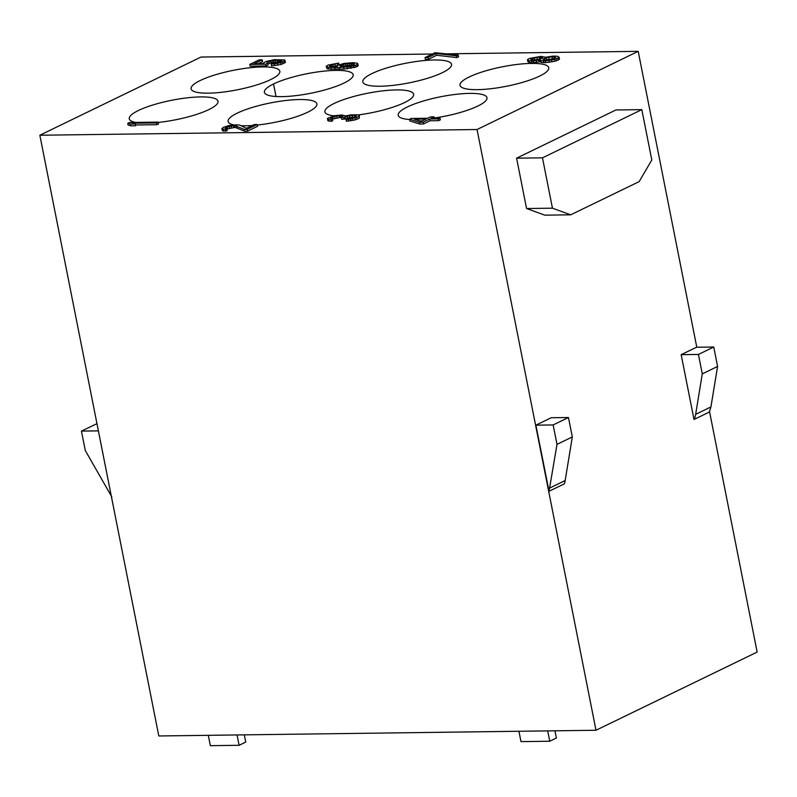 <?xml version="1.0" encoding="UTF-8"?>
<svg xmlns="http://www.w3.org/2000/svg" width="797" height="797" viewBox="0 0 797 797"><rect width="100%" height="100%" fill="white"/><g stroke="black" fill="none" stroke-linecap="round" stroke-linejoin="round"><path stroke-width="1.2" d="M432.333 54.017L201.003 57.045L39.85 135.231L477.044 129.522L638.198 51.337L447.725 53.817M135.59 122.409A45.24 9.943 168.8 0 1 129.283 118.823A45.24 9.943 168.8 0 1 138.419 110.494A45.24 9.943 168.8 0 1 187.016 97.862A45.24 9.943 168.8 0 1 218.029 101.249A45.24 9.943 168.8 0 1 208.884 109.578A45.24 9.943 168.8 0 1 158.254 122.429M233.74 124.9A45.24 9.943 168.8 0 1 228.121 121.443A45.24 9.943 168.8 0 1 237.257 113.124A45.24 9.943 168.8 0 1 285.854 100.492A45.24 9.943 168.8 0 1 316.867 103.879A45.24 9.943 168.8 0 1 307.732 112.198A45.24 9.943 168.8 0 1 257.301 125.039M252.25 125.488A45.24 9.943 168.8 0 1 241.073 125.727M333.873 115.824A45.24 9.943 168.8 0 1 324.897 111.839A45.24 9.943 168.8 0 1 334.043 103.51A45.24 9.943 168.8 0 1 382.64 90.878A45.24 9.943 168.8 0 1 413.643 94.265A45.24 9.943 168.8 0 1 404.507 102.594A45.24 9.943 168.8 0 1 358.271 114.927M409.608 119.51A45.24 9.943 168.8 0 1 398.211 115.306A45.24 9.943 168.8 0 1 407.347 106.977A45.24 9.943 168.8 0 1 455.954 94.345A45.24 9.943 168.8 0 1 486.967 97.732A45.24 9.943 168.8 0 1 477.821 106.061A45.24 9.943 168.8 0 1 434.395 118.016M539.629 76.074A45.23 9.943 168.8 0 1 491.032 88.706A45.23 9.943 168.8 0 1 460.018 85.319A45.23 9.943 168.8 0 1 469.164 76.99A45.23 9.943 168.8 0 1 517.761 64.358A45.23 9.943 168.8 0 1 548.764 67.745A45.23 9.943 168.8 0 1 539.629 76.074M442.425 72.647A45.24 9.943 168.8 0 1 393.828 85.279A45.24 9.943 168.8 0 1 362.814 81.892A45.24 9.943 168.8 0 1 371.95 73.573A45.24 9.943 168.8 0 1 420.547 60.941A45.24 9.943 168.8 0 1 451.56 64.328A45.24 9.943 168.8 0 1 442.425 72.647M344.005 83.057A45.23 9.943 168.8 0 1 295.418 95.69A45.23 9.943 168.8 0 1 264.405 92.303A45.23 9.943 168.8 0 1 273.54 83.974A45.23 9.943 168.8 0 1 322.137 71.341A45.23 9.943 168.8 0 1 353.151 74.729A45.23 9.943 168.8 0 1 344.005 83.057M270.701 79.58A45.23 9.943 168.8 0 1 222.104 92.213A45.23 9.943 168.8 0 1 191.091 88.826A45.23 9.943 168.8 0 1 200.236 80.507A45.23 9.943 168.8 0 1 248.833 67.875A45.23 9.943 168.8 0 1 279.837 71.252A45.23 9.943 168.8 0 1 270.701 79.58M127.769 123.296L128.118 125.059L130.748 125.806L135.639 125.747L135.291 123.983L132.671 123.236L156.531 122.917L158.185 122.12L129.423 122.489L127.769 123.296L130.399 124.043L135.291 123.983M135.49 124.97L156.879 124.691L158.543 123.884L158.185 122.12M226.936 129.014L235.095 127.371L244.559 131.156L247.618 131.116L257.551 126.295L257.202 124.521L254.143 124.561L246.422 128.317L239.857 125.139L236.4 124.8L228.898 125.547L223.2 127.44L222.004 128.895L225.511 129.503L226.896 128.825L225.212 128.197L227.085 127.002L234.746 125.597L244.211 129.383L247.269 129.343L257.202 124.521M221.875 128.377L222.353 130.658L223.698 131.166L227.245 130.598L226.896 128.825M327.418 118.444L327.896 120.736L331.403 121.343L332.787 120.676L332.439 118.902L330.755 118.275L334.62 116.402L340.279 115.675L342.849 116.163L341.315 117.488L343.766 117.458L349.186 115.685L354.635 115.356L356.259 115.724L355.552 116.651L346.077 119.51L350.58 119.062L358.879 116.472L359.258 115.426L357.574 114.798L350.839 114.888L345.848 115.864L341.664 115.007L334.162 115.754L327.418 118.444L328.882 119.47L332.439 118.902M332.469 119.092L340.638 117.438L341.325 117.528L341.664 119.251L344.115 119.221L349.534 117.458L354.555 117.129M346.077 119.51L346.426 121.274L355.313 119.859L359.238 118.245L359.377 115.944M409.558 119.251L409.907 121.014L419.81 124.013L423.476 123.973L430.101 120.755L438.669 120.646L440.323 119.839L439.974 118.076L431.406 118.185L434.166 116.85L430.49 116.89L427.73 118.235L411.212 118.454L409.558 119.251L419.451 122.25L423.127 122.2L429.752 118.992L438.32 118.873L439.974 118.076M267.782 63.999L273.172 62.246L280.096 61.867M271.219 64.149L271.568 65.922L281.062 64.487L285.475 62.345L284.668 59.934L274.477 59.675L265.999 61.479L263.578 62.943L264.026 63.591L254.243 63.72L262.243 59.835L259.184 59.875L249.8 64.427L265.71 64.218L267.643 63.282L266.905 62.774L269.057 61.439L277.326 60.034L281.789 60.751L277.924 62.634L272.873 63.352L271.219 64.149L274.218 63.85L280.713 62.724L285.127 60.582M258.338 63.67L262.592 61.608L262.243 59.835M249.8 64.427L250.148 66.201L266.059 65.992L267.991 65.055L267.643 63.282M331.602 66.759L337.251 65.603M326.222 66.271L327.029 68.681L328.653 69.05L344.015 69.11L356.11 66.998L358.252 65.673L357.445 63.262L353.32 62.664L343.985 63.431L337.4 65.474L336.633 66.141L337.42 66.908L329.56 66.101L331.432 64.906L338.695 63.112L328.095 65.075L326.222 66.271L328.304 67.287L339.104 67.536L350.55 66.609L355.751 65.234L357.903 63.909M425.04 57.553L425.389 59.327L428.447 59.287L436.726 55.262L456.91 57.613L458.574 56.806L458.215 55.043L434.973 52.732L425.04 57.553L428.099 57.514L436.377 53.499L456.561 55.84L458.215 55.043M527.465 59.685L527.813 61.449L529.278 62.475L533.621 62.674L540.456 61.678L541.243 62.445L545.586 62.654L555.081 61.23L558.727 59.745L559.494 59.088L559.145 57.314L557.681 56.298L553.337 56.089L545.626 57.235L540.824 56.388L529.338 58.49L527.465 59.685L528.929 60.711L533.273 60.911L540.107 59.914L540.894 60.682L545.238 60.881L554.732 59.456L559.145 57.314M419.999 120.885L422.33 120.855M341.913 66.659L347.731 65.284L352.872 65.195M544.66 60.213L554.264 58.53M532.695 60.243L541.143 58.829M477.044 129.522L595.997 730.261L757.15 652.076L709.529 411.551M595.997 730.261L158.802 735.97L39.85 135.231M244.3 734.854L245.735 742.077L239.11 745.295L210.348 745.663L208.296 735.322M554.941 730.799L556.366 738.022L549.751 741.24L520.989 741.608L518.937 731.267M237.058 734.954L239.11 745.295M547.698 730.899L549.751 741.24M638.198 51.337L696.787 347.233M535.883 425.17L549.033 491.281L557.003 444.367L553.138 424.94L535.883 425.17L551.205 417.738L568.46 417.508L572.306 436.945L565.173 480.541A20.353 15.213 64.1 0 1 564.296 483.879L549.033 491.281M681.166 354.675L694.008 419.491A21.23 15.87 -115.9 0 0 695.661 414.32L702.277 373.883L698.431 354.446L681.166 354.675L696.498 347.243L713.753 347.014L698.431 354.446M713.753 347.014L717.579 366.461L710.934 406.918L709.27 412.079L694.008 419.491M570.702 214.821L544.809 215.16L526.558 208.525L516.595 158.175L542.478 157.836L552.451 208.186L570.702 214.821L639.134 181.626L651.797 159.988L641.824 109.637L542.478 157.836M641.824 109.637L615.932 109.966L516.595 158.175M717.579 366.461L702.277 373.883M96.965 423.665L81.433 431.097L85.299 450.524L111.849 496.989M98.39 430.878L81.433 431.097M553.138 424.94L568.46 417.508M557.003 444.367L572.306 436.945M526.558 208.525L552.451 208.186M156.879 124.691L156.531 122.917M130.748 125.806L130.399 124.043M421.384 121.313L414.45 119.191L426.076 119.032L421.384 121.313M347.382 63.521L354.167 63.69L354.356 64.467L352.423 65.414L344.424 66.689L339.96 65.962L342.112 64.637L347.382 63.521L347.731 65.284M553.935 58.689L546.622 60.213L543.046 59.347L546.353 57.743L551.962 56.756L555.409 57.105L553.935 58.689M532.396 58.45L539.439 57.055L542.687 57.792L539.37 59.396L534.04 60.253L530.802 59.506L532.396 58.45L532.745 60.213M244.559 131.156L244.211 129.383M247.618 131.116L247.269 129.343M236.988 127.6L236.639 125.836M235.095 127.371L234.746 125.597M233.87 127.381L233.521 125.617M231.479 127.669L231.13 125.906M229.426 128.088L229.078 126.324M227.434 128.765L227.085 127.002M226.209 128.696L225.979 127.54M225.87 131.266L225.511 129.503M223.698 131.166L223.339 129.393M222.353 130.658L222.004 128.895M359.238 118.245L358.879 116.472M357.026 119.311L356.677 117.548M355.313 119.859L354.964 118.086M352.981 120.407L352.633 118.643M350.929 120.825L350.58 119.062M348.538 121.114L348.189 119.351M355.781 116.452L355.582 115.475M354.944 116.94L354.635 115.356M352.533 117.159L352.184 115.386M349.534 117.458L349.186 115.685M347.482 117.876L347.133 116.103M345.221 118.683L344.872 116.92M344.115 119.221L343.766 117.458M342.391 116.97L342.182 115.914M340.638 117.438L340.279 115.675M339.412 117.458L339.064 115.695M337.021 117.747L336.673 115.983M334.969 118.165L334.62 116.402M332.977 118.843L332.628 117.079M331.751 118.773L331.522 117.617M331.403 121.343L331.054 119.57M329.231 121.244L328.882 119.47M327.896 120.736L327.537 118.972M419.81 124.013L419.451 122.25M434.425 118.145L434.166 116.85M438.669 120.646L438.32 118.873M430.101 120.755L429.752 118.992M423.476 123.973L423.127 122.2M266.059 65.992L265.71 64.218M263.707 63.601L263.578 62.943M284.708 63.013L284.36 61.239M283.055 63.81L282.706 62.046M281.062 64.487L280.713 62.724M277.844 65.185L277.495 63.421M274.567 65.613L274.218 63.85M281.52 61.04L281.391 60.373M280.424 61.708L280.106 60.124M278.9 61.787L278.552 60.014M277.675 61.797L277.326 60.034M275.563 61.957L275.214 60.193M273.172 62.246L272.823 60.482M271.119 62.664L270.771 60.901M269.406 63.212L269.057 61.439M267.603 63.262L267.403 62.246M357.484 66.33L357.136 64.567M356.11 66.998L355.751 65.234M354.117 67.675L353.768 65.912M350.899 68.373L350.55 66.609M347.622 68.811L347.273 67.038M344.015 69.11L343.656 67.346M339.452 69.309L339.104 67.536M335.168 69.359L334.82 67.596M331.163 69.279L330.805 67.516M328.653 69.05L328.304 67.287M327.029 68.681L326.68 66.918M339.014 64.726L338.695 63.112M337.629 65.364L337.31 63.78M335.278 65.842L334.919 64.079M333.226 66.261L332.877 64.487M331.781 66.669L331.432 64.906M329.928 66.45L329.779 65.703M336.782 66.918L336.633 66.141M349.843 65.135L349.494 63.361M345.958 65.573L345.599 63.8M343.905 65.992L343.547 64.218M342.461 66.4L342.112 64.637M340.329 66.32L340.18 65.573M354.326 64.487L354.167 63.69M353.201 65.035L352.892 63.451M351.676 65.105L351.328 63.342M456.91 57.613L456.561 55.84M436.726 55.262L436.377 53.499M428.447 59.287L428.099 57.514M540.456 61.678L540.107 59.914M540.515 61.937L540.167 60.173M539.29 61.957L538.941 60.183M536.63 62.375L536.271 60.612M533.621 62.674L533.273 60.911M531.788 62.704L531.44 60.931M529.278 62.475L528.929 60.711M528.272 62.096L527.923 60.333M558.727 59.745L558.378 57.982M557.073 60.552L556.724 58.779M555.081 61.23L554.732 59.456M551.863 61.917L551.514 60.154M549.203 62.345L548.854 60.582M545.586 62.654L545.238 60.881M543.753 62.674L543.405 60.911M541.243 62.445L540.894 60.682M555.519 57.643L555.409 57.105M554.144 58.5L553.795 56.736M552.311 58.53L551.962 56.756M549.033 58.958L548.685 57.195M546.702 59.516L546.353 57.743M544.989 60.054L544.64 58.291M543.773 60.004L543.534 58.819M534.468 59.675L534.12 57.902M531.499 59.994L531.3 58.988M542.159 58.33L541.95 57.284M541.014 58.809L540.665 57.035M539.788 58.819L539.439 57.055M537.407 59.108L537.058 57.344M276.021 96.517L273.54 83.974M710.934 406.918L695.661 414.32M565.173 480.541L549.91 487.943"/></g></svg>
